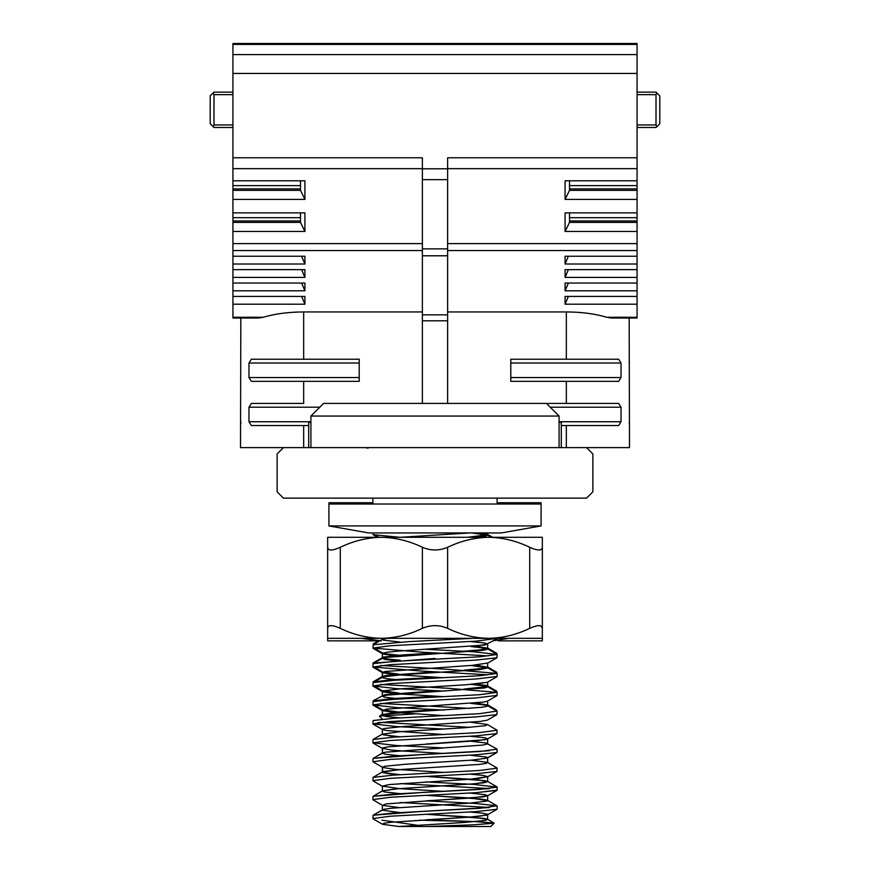 <?xml version="1.0" encoding="UTF-8"?>
<svg xmlns="http://www.w3.org/2000/svg" width="870" height="870" viewBox="0 0 870 870"><rect width="100%" height="100%" fill="white"/><g stroke="black" fill="none" stroke-linecap="round" stroke-linejoin="round"><path stroke-width="1.3" d="M541.586 626.389L542.347 628.336L542.347 640.853L498.14 640.853M493.736 640.69L508.83 638.33M371.86 640.853L379.809 640.853M361.17 638.33L381.332 640.853L327.653 640.853L327.653 628.325M542.347 537.29L542.347 628.336C542.01 624.758 537.801 624.758 529.721 628.336L529.721 547.295C516.617 540.922 502.936 537.595 488.668 537.29L542.347 537.29L542.347 630.859M327.653 549.818L327.653 539.824M497.118 502.751L541.086 502.751L541.086 525.926L328.914 525.926L368.695 532.94L328.914 525.926L328.914 504.013L541.086 504.013M328.914 504.013L328.914 502.751L372.882 502.751M434.239 820.182L475.433 821.606L494.04 823.053L487.407 819.203L484.046 818.409L425.821 814.244L474.933 817.365L487.646 819.486L485.242 820.443L464.341 822.465L399.047 826.5L426.942 826.5L473.106 824.836L494.095 823.216L475.433 821.606L419.253 820.182M497.118 638.33L476.205 641.146L390.206 645.757L372.893 648.074L420.83 652.108L488.168 655.882M469.952 727.331L380.581 722.328L469.952 727.331M475.422 716.956L377.623 722.644M426.191 744.024L484.829 739.75L487.407 739.076L496.9 733.573L476.14 735.868L390.217 740.479L372.882 742.795L373.089 739.467L393.784 737.173L479.74 732.562L497.107 730.245L496.9 733.573L476.14 735.868L390.217 740.479L372.882 742.795L396.198 745.492L443.841 747.961L385.443 752.18L382.354 753.17L385.214 754.225L400.048 755.747L385.214 754.225L382.354 753.192L382.354 748.407M497.118 749.179L486.091 743.002L470.909 741.251L486.091 743.002L487.417 744.002L482.817 745.057L385.443 752.18L382.593 752.909L373.078 758.422L393.849 756.117L479.805 751.495L497.118 749.179L496.922 752.506L476.184 754.812L390.238 759.423L372.893 761.739L373.078 758.422L421.961 754.562L489.31 750.734M400.146 783.587L488.309 788.492L400.146 783.587M372.882 799.584L373.132 796.322L421.917 792.483L489.288 788.644M496.868 790.362L476.173 792.657L390.293 797.268L372.947 799.584L390.293 797.268L476.173 792.657L497.053 790.112M400.254 802.521L487.95 807.393L400.254 802.521M496.846 809.296L476.151 811.601L390.271 816.223L372.904 818.539L373.089 815.244L422.124 811.395L489.484 807.534M497.118 730.245L487.407 724.492L470.942 722.307L487.407 724.492L485.373 725.7L464.732 727.722L399.047 731.779L382.354 734.247L389.64 735.879L399.939 736.792L383.344 734.856L382.354 734.247L382.354 729.321L383.942 728.549L403.191 726.526L480.425 721.415L487.407 720.132L496.89 714.64M399.047 731.779L382.354 734.247L382.354 729.321M496.911 767.884L487.352 762.348L470.953 760.195L487.417 762.381L486.254 763.381L479.359 764.404L401.581 769.482L383.474 771.527L382.354 772.136L382.8 772.538L388.02 773.582L400.167 774.702L382.8 772.538L382.354 767.351M399.069 769.667L382.354 772.136L382.354 767.209L384.866 766.242L405.942 764.208L471.54 760.152L487.222 758.107L487.646 757.737L486.493 757.085L469.974 755.182M399.047 788.611L382.582 790.797L396.339 788.829L475.074 783.739L487.624 781.695L477.043 779.672L426.006 776.366L485.177 780.705L487.624 781.695L484.133 782.75L469.767 784.174M444.157 791.395L399.863 788.677L382.354 786.143L382.354 791.08L384.225 791.907L400.178 793.647L384.225 791.907L382.354 791.08L382.354 786.295M382.354 805.239L382.354 810.014L373.089 815.244L393.838 812.939L479.805 808.328L496.89 805.772L473.671 803.325L426.028 800.857L473.889 797.844L487.646 795.626L487.646 800.552L469.876 798.007L425.8 795.3L480.979 799.051L486.885 800.041L487.646 800.552L486.917 801.063L470.039 803.097L391.826 808.208L384.279 809.23L382.463 810.22L399.939 812.569M494.04 823.053L487.407 819.203L485.242 820.443L475.368 821.606M426.18 819.79L468.68 817.202L486.591 815.157L487.646 814.559L487.156 814.146L481.828 813.102L469.746 811.993M470.909 779.139L487.646 776.682L483.274 775.398L469.909 774.115M394.371 712.443L382.593 710.659L386.171 709.18L483.633 702.057L487.407 701.187L496.89 695.695M394.371 693.499L382.985 691.889L382.811 691.019M463.775 689.105L487.048 686.571L487.646 686.104L486.743 685.56L475.618 684.027L487.407 682.243L496.9 676.74M394.36 674.554L382.593 672.771L385.008 671.488L471.866 665.409L487.646 663.016L487.646 667.942L479.609 669.661L401.94 674.739L383.572 676.784L382.735 677.795L387.813 678.839L400.069 679.97M394.382 655.61L383.616 654.186L382.354 653.544L382.811 653.142M463.808 651.217L479.783 649.901L487.646 648.215L475.64 646.138L487.646 644.018L484.362 642.963L470.007 641.516M559.084 447.626L559.084 416.056L310.916 416.056L323.553 403.43L566.337 403.43L566.337 381.332L618.657 381.332L621.028 377.536L621.028 363.018L618.657 359.223L566.337 359.223L566.337 311.938C581.508 312.004 594.982 313.776 606.749 317.267L611.436 318.028L637.068 318.028L637.068 304.195L565.087 304.195L565.087 296.42L637.068 296.42L637.068 250.538L447.626 250.538M310.916 447.626L310.916 416.056M494.095 823.216L490.81 826.5L426.942 826.5M381.974 820.182L417.6 825.282M372.882 532.94L373.078 534.658L399.504 537.29M497.118 498.14L497.118 504.013M372.882 666.996L373.099 663.69L393.795 661.396L479.816 656.785L497.096 654.468L473.715 651.782L425.995 649.314M399.08 656.013L382.593 653.827L373.078 648.313L373.143 644.779L409.737 641.571L472.758 638.33M497.118 654.468L496.911 657.785L476.151 660.08L390.228 664.691L372.936 666.996L420.395 670.998L487.733 674.772M372.882 685.919L373.089 682.645L393.795 680.34L479.794 675.729L497.118 673.413L448.246 669.324L380.777 665.474M497.118 673.413L497.118 676.458M372.882 704.885L373.121 701.622L393.816 699.317L479.729 694.695L497.085 692.379L448.083 688.279L380.56 684.429M497.118 692.379L497.118 695.391M497.064 676.458L476.097 679.002L390.249 683.613L372.947 685.919L396.339 688.627L444.233 691.106M497.118 711.334L496.868 714.607L476.097 716.913L390.228 721.534L372.904 723.851L373.121 720.556L393.805 718.261L479.707 713.65L496.879 711.094M469.756 708.397L380.56 703.384M497.064 695.391L476.086 697.947L390.238 702.558L372.936 704.885L396.285 707.571L444.081 710.061M372.904 723.851L396.176 726.548L443.798 729.016M497.118 768.145L496.9 771.44L476.184 773.734L390.271 778.346L372.925 780.651L373.121 777.389L393.892 775.083L479.805 770.461L497.118 768.145M497.118 752.267L487.646 757.737L487.646 762.511M372.893 761.739L382.354 767.209M373.132 796.322L393.892 794.027L479.783 789.416L497.074 787.111L473.574 784.403L425.821 781.923M497.118 787.111L497.118 790.112M497.118 806.022L497.118 809.057M471.823 532.94L487.559 535.159L485.634 536.203L477.119 537.29M386.715 638.33L382.593 639.243L383.257 640.102L400.222 642.093M470.909 646.54L485.982 648.259L487.461 649.259L483.013 650.314L385.606 657.437L382.354 658.427L385.062 659.482L399.928 661.015M470.953 665.485L487.646 667.942M470.909 684.429L485.036 685.962L487.635 686.952L484.296 688.007L386.867 695.141L382.517 696.12L384.094 697.164L400.146 698.925M470.942 703.362L486.798 705.298L487.646 705.831L486.993 706.32L481.306 707.354L404.637 712.443L384.409 714.487L382.441 715.477L386.41 716.532L400.211 717.87M373.078 758.422L382.354 753.192L382.669 747.928L387.531 746.873L476.368 740.783L487.407 739.076M399.047 826.5L382.615 824.336L383.822 823.292L390.826 822.28L468.68 817.202L480.186 816.158L487.646 814.559L487.646 819.486L487.646 814.559M399.102 807.556L382.593 805.381L385.997 803.923L483.459 796.8L487.548 795.811L485.688 794.767L469.8 793.048M382.354 786.143L389.086 784.577L466.026 779.498L478.369 778.476L487.646 776.682L487.646 781.608L487.646 776.682M444.081 772.451L394.849 769.319L382.593 767.492M443.917 753.496L402.451 750.973L390.576 749.94L382.354 748.265M487.646 743.719L487.646 738.76L484.514 737.706L470.115 736.248M443.82 734.552L387.128 730.582L382.582 729.604L373.11 724.112L382.582 729.604M444.168 715.629L392.468 712.258L382.354 710.377L382.354 714.379M444.07 696.674L399.526 693.934L382.985 691.889L382.354 691.432L383.224 690.867L400.57 688.833L466.396 684.755L487.407 682.243M443.917 677.719L394.545 674.565L382.354 672.488L382.354 676.49L382.593 671.977L375.492 667.866M373.078 648.313L382.593 653.827L382.713 653.185L387.726 652.13L398.09 651.141L484.971 645.007L496.922 638.841M400.439 537.29L470.05 532.94M447.626 628.336C460.73 634.698 474.411 638.025 488.668 638.33L381.332 638.33C395.502 638.047 409.183 634.719 422.374 628.336L422.374 547.295C409.27 540.922 395.589 537.595 381.332 537.29C367.151 537.573 353.47 540.912 340.279 547.295L340.279 628.336C353.383 634.698 367.064 638.025 381.332 638.33L327.653 638.33L327.653 537.29L488.668 537.29C474.498 537.573 460.817 540.912 447.626 547.295L447.626 628.336C439.23 624.758 430.802 624.758 422.374 628.336M542.347 638.33L488.668 638.33C502.849 638.047 516.53 634.719 529.721 628.336M371.86 638.33L381.332 638.33M488.668 638.33L498.14 638.33M340.279 628.336C332.22 624.758 328.001 624.758 327.653 628.336M542.347 628.336L542.347 547.295C541.999 550.862 537.78 550.862 529.721 547.295M422.374 547.295C430.77 550.862 439.198 550.862 447.626 547.295M328.414 549.231L327.653 547.295C327.99 550.862 332.199 550.862 340.279 547.295M498.14 537.29L488.668 537.29M381.332 537.29L371.86 537.29M541.086 525.926L501.305 532.94L368.695 532.94M283.457 498.14L586.543 498.14L592.861 491.833L592.861 453.944L586.543 447.626L283.457 447.626L277.138 453.944L277.138 491.833L283.457 498.14M561.291 447.626L561.291 422.374L559.084 422.374M310.916 422.374L308.709 422.374L308.709 447.626M372.904 663.157L435 658.47M373.176 681.873L393.164 679.655L435 677.36M373.382 700.85L392.859 698.545L435 696.315M379.624 716.032L415.044 713.9M495.813 710.42L496.444 710.214M496.444 710.061L494.573 709.681M480.131 532.94L487.526 534.767L467.397 537.29M436.338 652.881L402.201 654.979L383.648 657.035L373.143 662.886M382.354 657.687L387.661 659.079L400.135 660.232M475.64 665.082L487.646 667.203L484.405 668.258L464.014 670.15M436.62 671.803L387.009 675.381L382.593 676.349L373.154 681.819M436.729 690.736L384.496 694.738L373.284 700.687M475.64 702.971L487.646 705.048L487.646 701.046L487.646 704.907M436.533 709.692L399.297 712.019L382.354 714.52L382.593 709.866L375.459 705.722M398.949 712.051L382.593 709.866M399.004 693.107L382.354 690.639L382.354 696.359M398.949 674.163L382.593 671.977M398.982 655.219L385.66 653.794L382.354 652.75L382.354 658.47M283.457 447.626L240.511 447.626L240.827 318.028M629.173 318.028L629.488 447.626L586.543 447.626M263.251 317.267L258.564 318.028L232.932 318.028L232.932 317.267L263.251 317.267C275.018 313.776 288.492 312.004 303.663 311.938L422.374 311.938M422.374 250.538L232.932 250.538L232.932 317.267M232.932 250.538L232.932 231.474L304.913 231.474L300.498 222.426L232.932 222.426L232.932 231.474M304.913 231.474L304.913 212.856L232.932 212.856L232.932 222.426M232.932 212.856L232.932 157.785L422.374 157.785L422.374 168.791L447.626 168.791L447.626 179.655L422.374 179.655L422.374 168.791M232.932 73.45L232.932 43.5L637.068 43.5L637.068 73.45L232.932 73.45L232.932 157.785M447.626 168.791L447.626 157.785L637.068 157.785L637.068 73.45M637.068 157.785L637.068 250.538M637.068 296.42L637.068 304.195M568.382 283.033L565.087 290.797L637.068 290.797M565.087 290.797L565.087 283.033L637.068 283.033M568.382 269.635L565.087 277.41L637.068 277.41M565.087 277.41L565.087 269.635L637.068 269.635M568.382 256.248L565.087 264.023L637.068 264.023M565.087 264.023L565.087 256.248L637.068 256.248M447.626 311.938L566.337 311.938M637.068 231.474L565.087 231.474L565.087 212.856L637.068 212.856M569.502 180.786L569.502 190.356L565.087 199.404L637.068 199.404M565.087 199.404L565.087 180.786L637.068 180.786M561.291 425.528L618.657 425.528L621.028 421.743L621.028 407.214L618.657 403.43L566.337 403.43M566.337 359.223L510.777 359.223L510.777 381.332L566.337 381.332M232.932 256.248L304.913 256.248L304.913 264.023L232.932 264.023M232.932 277.41L304.913 277.41L304.913 269.635L232.932 269.635M232.932 290.797L304.913 290.797L304.913 283.033L232.932 283.033M232.932 304.195L304.913 304.195L304.913 296.42L232.932 296.42M232.932 180.786L304.913 180.786L304.913 199.404L232.932 199.404M303.663 311.938L303.663 359.223L359.223 359.223L359.223 381.332L303.663 381.332L303.663 403.43L251.343 403.43L248.972 407.214L248.972 421.743L251.343 425.528L308.709 425.528M591.6 359.223L618.657 359.223M447.626 248.863L447.626 255.791L422.374 255.791L422.374 248.863L447.626 248.863L447.626 179.655M447.626 255.791L447.626 320.78L422.374 320.78L422.374 314.853L447.626 314.853M447.626 403.43L447.626 320.78M278.4 425.528L251.343 425.528M422.374 403.43L422.374 320.78M422.374 255.791L422.374 314.853M422.374 248.863L422.374 179.655M303.663 359.223L251.343 359.223L248.972 363.018L248.972 377.536L251.343 381.332L303.663 381.332M629.206 334.993L629.184 334.385M629.173 363.018L629.184 361.963M629.206 361.354L629.238 360.811M629.206 423.396L629.184 422.787M240.827 333.34L240.816 334.385M240.794 334.993L240.762 335.537M240.794 361.354L240.816 361.963M240.827 421.743L240.816 422.787M240.794 423.396L240.762 423.94M637.068 92.122L656.013 92.122L659.797 95.907L659.797 123.692L656.013 127.488L637.068 127.488M637.068 124.954L656.013 124.954L656.013 94.645L637.068 94.645M656.752 92.862L656.013 94.645M656.013 124.954L656.752 126.748M232.932 127.488L213.987 127.488L213.248 126.748L213.987 124.954L232.932 124.954M213.248 126.748L210.203 123.692L210.203 95.907L213.987 92.122L232.932 92.122M232.932 94.645L213.987 94.645L213.987 124.954M213.987 94.645L213.248 92.862M569.502 212.856L569.502 222.426L637.068 222.426M569.502 222.426L565.087 231.474M569.502 220.969L637.068 220.969M569.502 188.899L637.068 188.899M569.502 190.356L637.068 190.356M568.382 296.42L565.087 304.195M304.913 304.195L301.618 296.42M304.913 290.797L301.618 283.033M304.913 277.41L301.618 269.635M304.913 264.023L301.618 256.248M300.498 220.969L232.932 220.969M300.498 222.426L300.498 212.856M304.913 199.404L300.498 190.356L300.498 180.786M300.498 188.899L232.932 188.899M300.498 190.356L232.932 190.356M606.749 317.267L637.068 317.267M637.068 168.649L447.626 168.649M447.626 243.611L637.068 243.611M566.337 447.626L566.337 425.528M232.932 243.611L422.374 243.611M422.374 168.649L232.932 168.649M637.068 44.435L232.932 44.435M303.663 425.528L303.663 447.626M621.028 363.018L510.777 363.018M510.777 377.536L621.028 377.536M621.028 407.214L550.242 407.214M559.084 421.743L621.028 421.743M248.972 421.743L310.916 421.743M319.758 407.214L248.972 407.214M248.972 377.536L359.223 377.536M359.223 363.018L248.972 363.018M232.932 54.582L637.068 54.582M569.502 217.685L637.068 217.685M569.502 185.614L637.068 185.614M300.498 217.685L232.932 217.685M300.498 185.614L232.932 185.614M487.646 743.567L487.646 738.934M487.646 685.962L487.646 686.887M487.646 534.408L487.646 535.333M373.099 701.579L375.318 700.285M379.82 716.619L382.593 715.02M382.593 733.965L373.089 739.467L382.593 733.965M382.593 771.853L373.089 777.356L382.593 771.853M487.407 781.314L496.9 786.817L487.407 781.314M382.593 790.797L373.11 796.289L382.593 790.797M487.407 800.269L496.89 805.761L487.407 800.269M487.407 814.853L496.879 809.361L487.407 814.853M487.407 795.909L496.89 790.406L487.407 795.909M487.407 776.964L496.911 771.451L487.407 776.964M382.593 710.659L373.121 705.168L382.593 710.659M382.593 691.715L373.11 686.223L382.593 691.715M382.593 672.771L373.099 667.268L382.593 672.771M377.634 537.29L373.078 534.658L377.634 537.29M546.447 403.43L559.084 416.056M372.882 498.14L372.882 504.013M368.064 448.148L365.302 447.626M487.646 800.552L487.646 795.626M487.646 762.664L487.646 757.737M487.646 705.831L487.646 701.046M487.646 648.998L487.646 644.072M382.354 810.014L382.354 805.098M382.354 715.303L382.354 710.377M382.354 677.415L382.354 672.488M382.354 639.526L382.354 638.33M487.407 535.05L491.278 537.29M382.593 639.243L373.121 644.735M487.407 648.715L496.89 654.207M382.593 658.188L373.099 663.69M487.417 667.66L496.922 673.173M382.593 677.132L373.078 682.645M487.407 686.604L496.911 692.107M487.407 705.548L496.9 711.051M382.593 809.731L373.089 815.244M382.582 824.325L373.099 818.822M382.593 805.381L373.11 799.878M382.593 786.436L373.099 780.934M487.407 758.02L496.922 752.506M382.593 748.548L373.089 743.034M487.417 663.299L496.922 657.785M382.321 719.12L379.461 716.26M379.592 715.977L382.593 714.226M496.476 710.018L487.407 704.765M487.439 534.289L492.627 537.29M378.472 640.853L373.284 643.854M487.417 647.932L496.846 653.403M487.417 666.877L496.726 672.282M487.407 685.821L496.857 691.291M382.593 690.921L375.481 686.8M382.582 653.033L375.525 648.933M379.015 537.29L375.535 535.278M487.646 686.104L487.646 682.102M487.646 534.561L487.646 532.94M232.932 44.25L637.068 44.25"/></g></svg>
